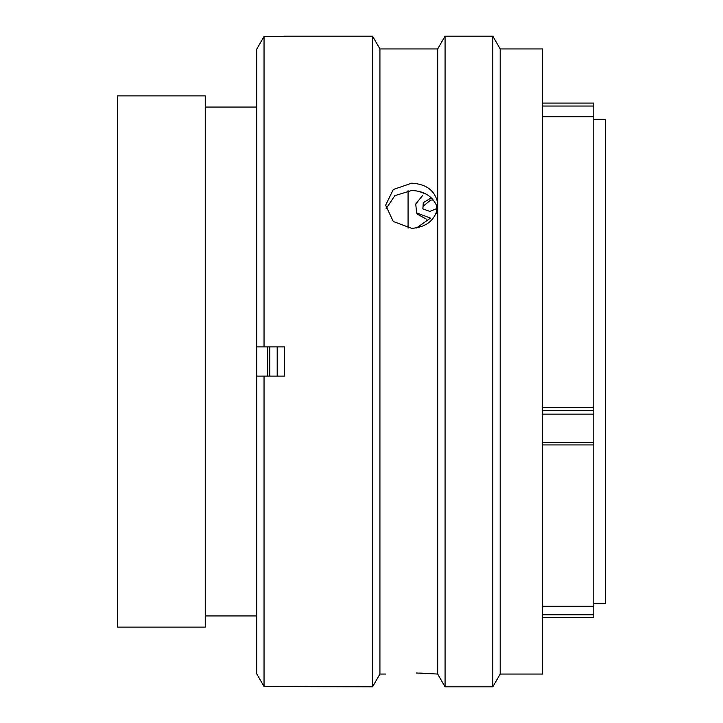 <?xml version="1.0" encoding="UTF-8"?>
<svg xmlns="http://www.w3.org/2000/svg" width="723" height="723" viewBox="0 0 723 723"><rect width="100%" height="100%" fill="white"/><g stroke="black" fill="none" stroke-linecap="round" stroke-linejoin="round"><path stroke-width="1.08" d="M542.602 103.091L593.782 103.091L593.782 106.028L542.602 106.028M205.26 627.121L205.26 95.879L117.524 95.879L117.524 627.121L205.26 627.121M256.439 107.067L205.26 107.067M256.439 615.933L205.26 615.933M267.7 376.123L267.7 346.877M256.728 95.879L256.728 627.121M408.07 228.134L408.07 190.709M593.782 603.651L605.476 603.651L605.476 119.349L593.782 119.349M542.602 410.357L593.782 410.357L593.782 606.281L542.602 606.281M542.602 407.456L593.782 407.456L593.782 106.028M593.782 410.357L593.782 407.456M593.782 606.281L593.782 617.433M432.128 198.662L429.86 198.698L423.28 202.666L422.865 208.893L429.86 211.414L436.159 208.811M433.339 200.036L430.727 200.027L423.109 206.263M430.628 218.174L416.611 212.905L415.743 204.031L422.458 195.653M416.511 227.971L430.348 218.21M425.657 193.954L418.698 191.279M426.398 219.141L417.469 214.225L416.611 212.905M277.198 376.123L277.198 346.877M269.769 376.123L269.769 346.877M411.73 183.163L393.276 189.507L385.63 205.224L393.276 221.482L411.73 228.369C426.317 227.194 434.966 220.28 437.686 207.618L437.686 202.838C434.966 190.601 426.317 184.049 411.73 183.163M385.974 208.893L394.821 195.644L411.73 190.501C423.678 190.944 431.902 195.852 436.403 205.215L436.376 213.574M500.199 48.947L500.199 674.053L542.602 674.053L542.602 48.947L500.199 48.947L492.806 36.15L492.806 686.85L500.199 674.053M385.63 674.053L379.927 674.053L379.927 48.947L437.686 48.947L445.07 36.15L445.07 686.85L492.806 686.85M445.07 36.15L492.806 36.15M437.686 207.618L437.686 674.053L445.07 686.85M437.686 48.947L437.686 202.838M437.686 674.044L416.267 672.996M379.927 48.947L372.535 36.15L372.535 686.85L379.927 674.053M284.51 36.475L264.04 36.475L264.04 346.877L284.51 346.877L284.51 376.123L264.04 376.123L264.04 686.525L372.535 686.85M284.51 36.15L372.535 36.15M264.04 376.123L256.728 376.123L256.728 673.845L264.04 686.525L256.728 673.845M256.728 49.155L264.04 36.475L256.728 49.155L256.728 346.877L264.04 346.877M419.394 673.059L427.627 673.366M542.602 614.812L593.782 614.812M542.602 442.72L593.782 442.72M593.782 414.116L542.602 414.116M593.782 116.719L542.602 116.719M542.602 617.469L593.782 617.469M542.602 444.925L593.782 444.925"/></g></svg>
